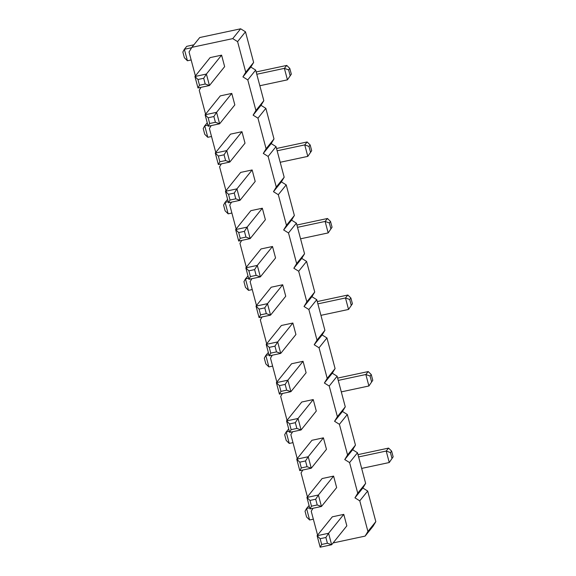 <?xml version="1.0" encoding="UTF-8"?>
<svg xmlns="http://www.w3.org/2000/svg" width="576" height="576" viewBox="0 0 576 576"><rect width="100%" height="100%" fill="white"/><g stroke="black" fill="none" stroke-linecap="round" stroke-linejoin="round"><path stroke-width="0.86" d="M333.086 542.945L365.119 536.105L373.018 526.284L375.818 521.64L367.675 491.026L362.837 488.016L365.638 483.372L357.739 493.193L349.596 462.578L344.75 459.569L347.558 454.925L339.415 424.31L334.57 421.301L337.378 416.657L329.227 386.042L324.389 383.033L327.197 378.389L319.046 347.774L314.208 344.765L317.009 340.121L308.866 309.506L304.027 306.497L306.828 301.853L298.685 271.238L293.839 268.229L296.647 263.585L288.504 232.97L283.658 229.961L286.466 225.317L278.316 194.702L273.478 191.693L276.278 187.049L268.135 156.434L263.297 153.425L266.098 148.781L257.954 118.166L253.116 115.157L255.917 110.513L247.774 79.898L242.928 76.889L245.736 72.245L237.586 41.63L232.747 38.621L191.844 47.354L189.036 51.998L195.401 75.91M362.837 488.016L354.938 497.837L357.739 493.193M365.638 483.372L357.494 452.758L352.649 449.748L355.457 445.104L347.306 414.49L342.468 411.48L345.276 406.836L337.126 376.222L332.287 373.212L335.088 368.568L326.945 337.954L322.106 334.944L324.907 330.3L316.764 299.686L311.918 296.676L314.726 292.032L306.583 261.418L301.738 258.408L304.546 253.764L296.395 223.15L291.557 220.14L294.365 215.496L286.214 184.882L281.376 181.872L284.177 177.228L276.034 146.614L271.195 143.604L273.996 138.96L265.853 108.346L261.007 105.336L263.815 100.692L255.672 70.078L250.826 67.068L253.634 62.424L245.484 31.81L240.646 28.8L199.742 37.534L191.844 47.354M367.675 491.026L359.777 500.846L354.938 497.837M357.494 452.758L349.596 462.578M205.582 114.178L199.224 90.266L200.988 87.343M215.762 152.446L209.405 128.534L211.169 125.611M225.95 190.714L219.586 166.802L221.35 163.879M236.131 228.982L229.766 205.07L231.53 202.147M246.312 267.25L239.947 243.338L241.718 240.415M256.493 305.518L250.135 281.606L251.899 278.683M266.674 343.786L260.316 319.874L262.08 316.951M276.862 382.054L270.497 358.142L272.261 355.219M287.042 420.322L280.678 396.41L282.442 393.487M297.223 458.59L290.858 434.678L292.63 431.755M307.404 496.858L301.046 472.946L302.81 470.023M317.592 535.126L311.227 511.214L312.991 508.291M365.119 536.105L367.92 531.461L359.777 500.846M213.876 116.539L208.145 117.763L205.106 114.775L208.159 126.252L219.629 123.804L215.402 122.285L213.876 116.539L216.576 112.32L219.629 123.804L234.828 104.904L231.775 93.42L216.576 112.32L205.106 114.775L220.306 95.875L231.775 93.42M241.956 131.688L230.486 134.143L215.287 153.043L226.757 150.588L241.956 131.688L245.016 143.172L229.81 162.072L225.59 160.553L219.852 161.777L218.34 164.52L229.81 162.072L226.757 150.588L224.057 154.807L225.59 160.553M240.674 172.411L252.144 169.956L236.938 188.856L225.468 191.311L240.674 172.411M228.521 202.788L230.033 200.045L228.506 194.299L225.468 191.311L228.521 202.788L239.99 200.34L255.197 181.44L252.144 169.956M261.036 248.947L272.506 246.492L257.299 265.392L245.837 267.847L261.036 248.947M248.89 279.324L250.402 276.581L248.875 270.835L245.837 267.847L248.89 279.324L260.359 276.876L275.558 257.976L272.506 246.492M262.325 208.224L250.855 210.679L235.649 229.579L247.118 227.124L262.325 208.224L265.378 219.708L250.171 238.608L245.952 237.089L240.221 238.313L238.709 241.056L250.171 238.608L247.118 227.124L244.426 231.343L245.952 237.089M303.055 361.296L291.586 363.751L276.379 382.651L279.432 394.128L290.902 391.68L306.108 372.78L303.055 361.296L287.849 380.196L290.902 391.68L286.682 390.161L280.944 391.385L279.432 394.128M281.405 325.483L292.867 323.028L277.668 341.928L266.198 344.383L281.405 325.483M269.251 355.86L270.763 353.117L269.237 347.371L266.198 344.383L269.251 355.86L280.721 353.412L295.927 334.512L292.867 323.028M264.787 307.879L266.314 313.625L270.54 315.144L259.07 317.592L256.018 306.115L259.056 309.103L264.787 307.879L267.487 303.66L270.54 315.144L285.739 296.244L282.686 284.76L271.217 287.215L256.018 306.115L267.487 303.66L282.686 284.76M323.417 437.832L311.947 440.287L296.748 459.187L299.801 470.664L311.27 468.216L326.47 449.316L323.417 437.832L308.21 456.732L311.27 468.216L307.044 466.697L301.313 467.921L299.801 470.664M301.766 402.019L313.236 399.564L298.03 418.464L286.56 420.919L301.766 402.019M289.62 432.396L291.132 429.653L289.598 423.907L286.56 420.919L289.62 432.396L301.09 429.948L316.289 411.048L313.236 399.564M343.778 514.368L332.316 516.823L317.11 535.723L320.162 547.2L331.632 544.752L346.838 525.852L343.778 514.368L328.579 533.268L331.632 544.752L327.413 543.233L321.674 544.457L320.162 547.2M322.128 478.555L333.598 476.1L318.398 495L306.929 497.455L322.128 478.555M309.982 508.932L311.494 506.189L309.967 500.443L306.929 497.455L309.982 508.932L321.451 506.484L336.65 487.584L333.598 476.1M221.594 55.152L210.125 57.607L194.926 76.507L206.388 74.052L221.594 55.152L224.647 66.636L209.448 85.536L205.222 84.017L199.49 85.241L197.978 87.984L209.448 85.536L206.388 74.052L203.695 78.271L205.222 84.017M240.646 28.8L232.747 38.621M245.484 31.81L237.586 41.63M253.634 62.424L245.736 72.245M250.826 67.068L242.928 76.889M255.672 70.078L247.774 79.898M263.815 100.692L255.917 110.513M261.007 105.336L253.116 115.157M265.853 108.346L257.954 118.166M273.996 138.96L266.098 148.781M271.195 143.604L263.297 153.425M276.034 146.614L268.135 156.434M284.177 177.228L276.278 187.049M281.376 181.872L273.478 191.693M286.214 184.882L278.316 194.702M294.365 215.496L286.466 225.317M291.557 220.14L283.658 229.961M296.395 223.15L288.504 232.97M304.546 253.764L296.647 263.585M301.738 258.408L293.839 268.229M306.583 261.418L298.685 271.238M314.726 292.032L306.828 301.853M311.918 296.676L304.027 306.497M316.764 299.686L308.866 309.506M324.907 330.3L317.009 340.121M322.106 334.944L314.208 344.765M326.945 337.954L319.046 347.774M335.088 368.568L327.197 378.389M332.287 373.212L324.389 383.033M337.126 376.222L329.227 386.042M345.276 406.836L337.378 416.657M342.468 411.48L334.57 421.301M347.306 414.49L339.415 424.31M355.457 445.104L347.558 454.925M352.649 449.748L344.75 459.569M375.818 521.64L367.92 531.461M256.176 71.986A24.206 4.622 165.1 0 1 259.042 71.338L286.754 65.419L284.386 68.364L287.438 79.841L291.319 74.153L287.438 79.841L259.834 85.738M286.754 65.419L289.793 68.414L288.612 69.883L284.386 68.364L256.781 74.261M207.252 122.839L204.732 125.82L207.864 125.15M207.785 137.297L204.746 134.302L203.22 128.563L204.732 125.82L207.785 137.297L211.522 136.498M276.545 148.522A24.206 4.622 165.1 0 1 279.403 147.874L307.123 141.955L304.754 144.9L307.807 156.377L311.688 150.689L307.807 156.377L280.202 162.274M307.123 141.955L310.162 144.95L308.974 146.419L304.754 144.9L277.15 150.797M296.906 225.058A24.206 4.622 165.1 0 1 299.772 224.41L327.485 218.491L325.116 221.436L297.511 227.333M327.485 218.491L330.523 221.486L329.335 222.955L325.116 221.436L328.169 232.913L332.05 227.225L328.169 232.913L300.564 238.81M227.614 199.375L225.094 202.356L228.233 201.686M228.154 213.833L225.115 210.838L223.582 205.099L225.094 202.356L228.154 213.833L231.89 213.034M268.344 352.447L265.824 355.428L268.956 354.758M268.877 366.905L265.838 363.91L264.312 358.171L265.824 355.428L268.877 366.905L272.614 366.106M317.268 301.594A24.206 4.622 165.1 0 1 320.134 300.946L347.846 295.027L345.478 297.972L348.538 309.449L352.418 303.761L348.538 309.449L320.933 315.346M347.846 295.027L350.885 298.022L349.704 299.491L345.478 297.972L317.873 303.869M247.982 275.911L245.462 278.892L248.515 290.369L252.252 289.57M248.515 290.369L245.477 287.374L243.95 281.635L245.462 278.892L248.594 278.222M288.713 428.983L286.193 431.964L289.325 431.294M289.246 443.441L286.207 440.446L284.681 434.707L286.193 431.964L289.246 443.441L292.982 442.642M337.637 378.13A24.206 4.622 165.1 0 1 340.495 377.482L368.215 371.563L365.846 374.508L338.242 380.405M368.215 371.563L371.254 374.558L370.066 376.027L365.846 374.508L368.899 385.985L372.78 380.297L368.899 385.985L341.294 391.882M309.074 505.519L306.554 508.5L309.686 507.83M309.607 519.977L306.569 516.982L305.042 511.243L306.554 508.5L309.607 519.977L313.344 519.178M357.998 454.666A24.206 4.622 165.1 0 1 360.864 454.018L388.577 448.099L386.208 451.044L389.261 462.521L393.142 456.833L389.261 462.521L361.656 468.418M388.577 448.099L391.615 451.094L390.434 452.563L386.208 451.044L358.603 456.941M193.889 44.806L186.739 46.339L184.363 49.284L191.614 47.736M187.423 60.761L184.385 57.766L182.858 52.027L184.363 49.284L187.423 60.761L191.16 59.962M224.057 154.807L218.326 156.031L215.287 153.043L218.34 164.52M230.033 200.045L235.771 198.821L239.99 200.34L236.938 188.856L234.245 193.075L228.506 194.299M250.402 276.581L256.133 275.357L260.359 276.876L257.299 265.392L254.606 269.611L248.875 270.835M244.426 231.343L238.687 232.567L235.649 229.579L238.709 241.056M280.944 391.385L279.418 385.639L276.379 382.651L287.849 380.196L285.156 384.415L286.682 390.161M270.763 353.117L276.502 351.893L280.721 353.412L277.668 341.928L274.968 346.147L269.237 347.371M301.313 467.921L299.786 462.175L296.748 459.187L308.21 456.732L305.518 460.951L307.044 466.697M291.132 429.653L296.863 428.429L301.09 429.948L298.03 418.464L295.337 422.683L289.598 423.907M321.674 544.457L320.148 538.711L317.11 535.723L328.579 533.268L325.879 537.487L327.413 543.233M311.494 506.189L317.225 504.965L321.451 506.484L318.398 495L315.698 499.219L309.967 500.443M203.695 78.271L197.964 79.495L194.926 76.507L197.978 87.984M208.159 126.252L209.671 123.509L208.145 117.763M215.402 122.285L209.671 123.509M218.326 156.031L219.852 161.777M235.771 198.821L234.245 193.075M256.133 275.357L254.606 269.611M238.687 232.567L240.221 238.313M279.418 385.639L285.156 384.415M276.502 351.893L274.968 346.147M259.07 317.592L260.582 314.849L266.314 313.625M259.056 309.103L260.582 314.849M299.786 462.175L305.518 460.951M296.863 428.429L295.337 422.683M320.148 538.711L325.879 537.487M317.225 504.965L315.698 499.219M197.964 79.495L199.49 85.241M291.319 74.153L289.793 68.414M290.138 75.629L288.612 69.883M311.688 150.689L310.162 144.95M310.5 152.165L308.974 146.419M332.05 227.225L330.523 221.486M330.869 228.701L329.335 222.955M352.418 303.761L350.885 298.022M351.23 305.23L349.704 299.491M372.78 380.297L371.254 374.558M371.592 381.766L370.066 376.027M393.142 456.833L391.615 451.094M391.961 458.302L390.434 452.563"/></g></svg>
